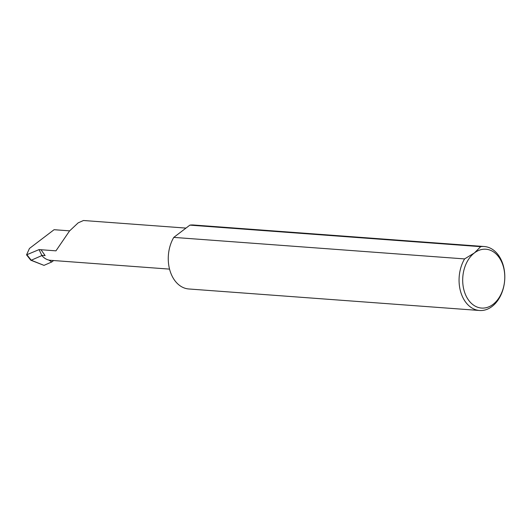 <?xml version="1.0" encoding="UTF-8"?>
<svg xmlns="http://www.w3.org/2000/svg" width="531" height="531" viewBox="0 0 531 531"><rect width="100%" height="100%" fill="white"/><g stroke="black" fill="none" stroke-linecap="round" stroke-linejoin="round"><path stroke-width="0.8" d="M493.047 304.369A29.504 20.988 94.2 0 0 502.605 264.279A29.504 20.988 94.2 0 0 474.422 252.922L464.579 258.916A32.072 22.813 -85.8 0 0 460.682 291.864A32.072 22.813 -85.8 0 0 479.566 310.496A32.072 22.813 -85.8 0 0 492.058 306.473A32.072 22.813 -85.8 0 0 504.45 271.261A32.072 22.813 -85.8 0 0 484.305 246.53A32.072 22.813 -85.8 0 0 480.668 246.663L474.422 252.922A29.504 20.988 94.2 0 0 464.864 293.019A29.504 20.988 94.2 0 0 493.047 304.369M169.548 269.117L50.425 260.303A21.067 14.981 94.2 0 1 41.936 255.637L39.068 249.597L26.55 254.847L29.451 248.462L54.082 229.704L69.634 230.852M50.113 260.27L49.748 260.25M185.983 228.091L83.48 220.504L78.176 222.847L69.534 230.965L55.954 250.844L39.068 249.597M41.956 255.67L41.71 255.338L45.122 255.59L41.006 249.736M53.618 260.535L51.792 261.956L49.005 260.177M41.83 255.59L31.236 260.23L43.993 265.374L51.792 261.956M43.993 265.374L30.771 260.197L31.236 260.23L27.001 254.88M26.55 254.847L30.771 260.197M480.668 246.663L189.859 225.137A32.072 22.813 -85.8 0 1 193.244 224.985L484.305 246.53M479.566 310.496L188.764 288.97A32.072 22.813 -85.8 0 1 169.88 270.339A32.072 22.813 -85.8 0 1 173.776 237.39L464.579 258.916M189.859 225.137L173.776 237.39"/></g></svg>
